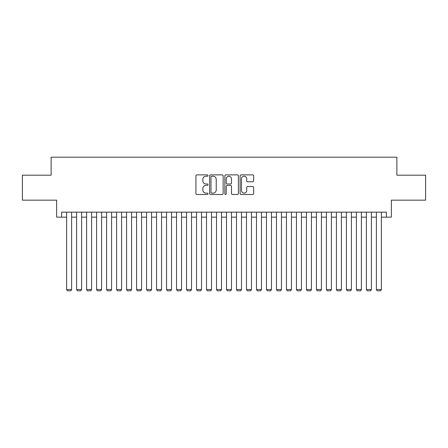 <?xml version="1.0" encoding="UTF-8"?>
<svg xmlns="http://www.w3.org/2000/svg" width="448" height="448" viewBox="0 0 448 448"><rect width="100%" height="100%" fill="white"/><g stroke="black" fill="none" stroke-linecap="round" stroke-linejoin="round"><path stroke-width="0.67" d="M208.012 175.56A0.689 0.689 0 0 0 207.323 174.871L196.902 174.871A0.98 0.98 0 0 0 195.922 175.851L195.922 193.508A0.98 0.98 0 0 0 196.902 194.488L207.323 194.488A0.689 0.689 0 0 0 208.012 193.799A0.689 0.689 0 0 0 207.323 193.116L205.979 193.116A3.136 3.136 0 0 1 202.838 189.974L202.838 188.507A3.136 3.136 0 0 1 205.979 185.366L207.323 185.366A0.689 0.689 0 0 0 208.012 184.677A0.689 0.689 0 0 0 207.323 183.994L205.979 183.994A3.136 3.136 0 0 1 202.838 180.852L202.838 179.385A3.136 3.136 0 0 1 205.979 176.243L207.323 176.243A0.689 0.689 0 0 0 208.012 175.56M252.666 181.787A0.98 0.98 0 0 0 253.646 180.807L253.646 175.851A0.98 0.98 0 0 0 252.666 174.871L241.091 174.871A0.98 0.98 0 0 0 240.111 175.851L240.111 193.508A0.98 0.98 0 0 0 241.091 194.488L252.666 194.488A0.98 0.98 0 0 0 253.646 193.508L253.646 187.522A0.98 0.98 0 0 0 252.666 186.542L247.71 186.542A0.98 0.98 0 0 0 246.73 187.522L246.73 190.49A2.626 2.626 0 0 1 244.11 193.116A2.626 2.626 0 0 1 241.483 190.49L241.483 178.87A2.626 2.626 0 0 1 244.11 176.243A2.626 2.626 0 0 1 246.73 178.87L246.73 180.807A0.98 0.98 0 0 0 247.71 181.787L252.666 181.787M61.622 217.157L61.622 212.162L386.378 212.162L386.378 217.157L391.373 217.157L391.373 200.166L425.6 200.166L425.6 175.185L396.872 175.185L396.872 157.198L51.128 157.198L51.128 175.185L22.4 175.185L22.4 200.166L56.627 200.166L56.627 217.157L66.618 217.157M223.143 175.851A0.98 0.98 0 0 0 222.163 174.871L210.588 174.871A0.98 0.98 0 0 0 209.608 175.851L209.608 193.508A0.98 0.98 0 0 0 210.588 194.488L222.163 194.488A0.98 0.98 0 0 0 223.143 193.508L223.143 175.851M225.837 174.871L237.412 174.871A0.98 0.98 0 0 1 238.392 175.851L238.392 193.508A0.98 0.98 0 0 1 237.412 194.488L232.462 194.488A0.98 0.98 0 0 1 231.482 193.508L231.482 186.346A0.98 0.98 0 0 0 230.496 185.366L227.214 185.366A0.98 0.98 0 0 0 226.229 186.346L226.229 193.799A0.689 0.689 0 0 1 225.546 194.488A0.689 0.689 0 0 1 224.857 193.799L224.857 175.851A0.98 0.98 0 0 1 225.837 174.871M71.613 217.157L76.608 217.157M81.603 217.157L86.604 217.157M91.599 217.157L96.594 217.157M101.59 217.157L106.585 217.157M111.586 217.157L116.581 217.157M121.576 217.157L126.571 217.157M131.566 217.157L136.567 217.157M141.562 217.157L146.558 217.157M151.553 217.157L156.548 217.157M161.549 217.157L166.544 217.157M171.539 217.157L176.534 217.157M181.53 217.157L186.53 217.157M191.526 217.157L196.521 217.157M201.516 217.157L206.511 217.157M211.512 217.157L216.507 217.157M221.502 217.157L226.498 217.157M231.493 217.157L236.488 217.157M241.489 217.157L246.484 217.157M251.479 217.157L256.474 217.157M261.47 217.157L266.47 217.157M271.466 217.157L276.461 217.157M281.456 217.157L286.451 217.157M291.452 217.157L296.447 217.157M301.442 217.157L306.438 217.157M311.433 217.157L316.434 217.157M321.429 217.157L326.424 217.157M331.419 217.157L336.414 217.157M341.415 217.157L346.41 217.157M351.406 217.157L356.401 217.157M361.396 217.157L366.397 217.157M371.392 217.157L376.387 217.157M381.382 217.157L386.378 217.157M211.663 176.243A0.689 0.689 0 0 0 210.98 176.932L210.98 192.427A0.689 0.689 0 0 0 211.663 193.116L213.086 193.116A3.136 3.136 0 0 0 216.227 189.974L216.227 179.385A3.136 3.136 0 0 0 213.086 176.243L211.663 176.243M231.482 178.914A2.626 2.626 0 0 0 228.855 176.294A2.626 2.626 0 0 0 226.229 178.914L226.229 183.014A0.98 0.98 0 0 0 227.214 183.994L230.496 183.994A0.98 0.98 0 0 0 231.482 183.014L231.482 178.914M71.613 212.162L71.613 289.503L66.618 289.503L66.618 212.162M71.613 289.503L70.862 290.802L67.368 290.802L66.618 289.503M81.603 212.162L81.603 289.503L76.608 289.503L76.608 212.162M81.603 289.503L80.858 290.802L77.358 290.802L76.608 289.503M91.599 212.162L91.599 289.503L86.604 289.503L86.604 212.162M91.599 289.503L90.849 290.802L87.354 290.802L86.604 289.503M101.59 212.162L101.59 289.503L96.594 289.503L96.594 212.162M101.59 289.503L100.839 290.802L97.345 290.802L96.594 289.503M111.586 212.162L111.586 289.503L106.585 289.503L106.585 212.162M111.586 289.503L110.835 290.802L107.335 290.802L106.585 289.503M121.576 212.162L121.576 289.503L116.581 289.503L116.581 212.162M121.576 289.503L120.826 290.802L117.331 290.802L116.581 289.503M131.566 212.162L131.566 289.503L126.571 289.503L126.571 212.162M131.566 289.503L130.822 290.802L127.322 290.802L126.571 289.503M141.562 212.162L141.562 289.503L136.567 289.503L136.567 212.162M141.562 289.503L140.812 290.802L137.312 290.802L136.567 289.503M151.553 212.162L151.553 289.503L146.558 289.503L146.558 212.162M151.553 289.503L150.802 290.802L147.308 290.802L146.558 289.503M161.549 212.162L161.549 289.503L156.548 289.503L156.548 212.162M161.549 289.503L160.798 290.802L157.298 290.802L156.548 289.503M171.539 212.162L171.539 289.503L166.544 289.503L166.544 212.162M171.539 289.503L170.789 290.802L167.294 290.802L166.544 289.503M181.53 212.162L181.53 289.503L176.534 289.503L176.534 212.162M181.53 289.503L180.785 290.802L177.285 290.802L176.534 289.503M191.526 212.162L191.526 289.503L186.53 289.503L186.53 212.162M191.526 289.503L190.775 290.802L187.275 290.802L186.53 289.503M201.516 212.162L201.516 289.503L196.521 289.503L196.521 212.162M201.516 289.503L200.766 290.802L197.271 290.802L196.521 289.503M211.512 212.162L211.512 289.503L206.511 289.503L206.511 212.162M211.512 289.503L210.762 290.802L207.262 290.802L206.511 289.503M221.502 212.162L221.502 289.503L216.507 289.503L216.507 212.162M221.502 289.503L220.752 290.802L217.258 290.802L216.507 289.503M231.493 212.162L231.493 289.503L226.498 289.503L226.498 212.162M231.493 289.503L230.742 290.802L227.248 290.802L226.498 289.503M241.489 212.162L241.489 289.503L236.488 289.503L236.488 212.162M241.489 289.503L240.738 290.802L237.238 290.802L236.488 289.503M251.479 212.162L251.479 289.503L246.484 289.503L246.484 212.162M251.479 289.503L250.729 290.802L247.234 290.802L246.484 289.503M261.47 212.162L261.47 289.503L256.474 289.503L256.474 212.162M261.47 289.503L260.725 290.802L257.225 290.802L256.474 289.503M271.466 212.162L271.466 289.503L266.47 289.503L266.47 212.162M271.466 289.503L270.715 290.802L267.215 290.802L266.47 289.503M281.456 212.162L281.456 289.503L276.461 289.503L276.461 212.162M281.456 289.503L280.706 290.802L277.211 290.802L276.461 289.503M291.452 212.162L291.452 289.503L286.451 289.503L286.451 212.162M291.452 289.503L290.702 290.802L287.202 290.802L286.451 289.503M301.442 212.162L301.442 289.503L296.447 289.503L296.447 212.162M301.442 289.503L300.692 290.802L297.198 290.802L296.447 289.503M311.433 212.162L311.433 289.503L306.438 289.503L306.438 212.162M311.433 289.503L310.688 290.802L307.188 290.802L306.438 289.503M321.429 212.162L321.429 289.503L316.434 289.503L316.434 212.162M321.429 289.503L320.678 290.802L317.178 290.802L316.434 289.503M331.419 212.162L331.419 289.503L326.424 289.503L326.424 212.162M331.419 289.503L330.669 290.802L327.174 290.802L326.424 289.503M341.415 212.162L341.415 289.503L336.414 289.503L336.414 212.162M341.415 289.503L340.665 290.802L337.165 290.802L336.414 289.503M351.406 212.162L351.406 289.503L346.41 289.503L346.41 212.162M351.406 289.503L350.655 290.802L347.161 290.802L346.41 289.503M361.396 212.162L361.396 289.503L356.401 289.503L356.401 212.162M361.396 289.503L360.646 290.802L357.151 290.802L356.401 289.503M371.392 212.162L371.392 289.503L366.397 289.503L366.397 212.162M371.392 289.503L370.642 290.802L367.142 290.802L366.397 289.503M381.382 212.162L381.382 289.503L376.387 289.503L376.387 212.162M381.382 289.503L380.632 290.802L377.138 290.802L376.387 289.503"/></g></svg>
